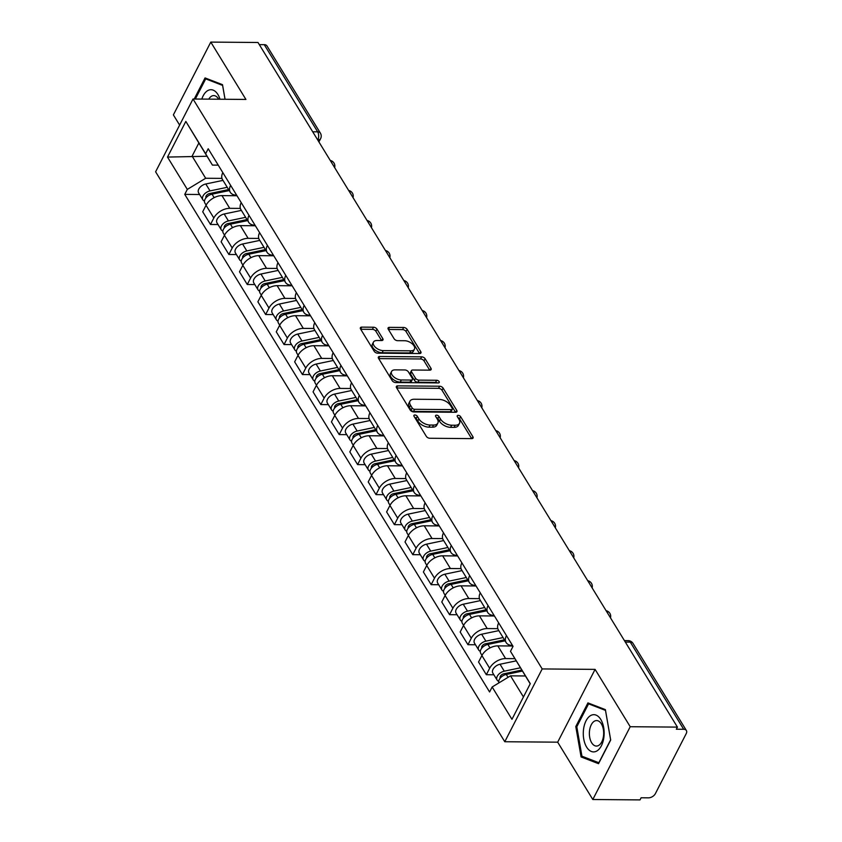 <?xml version="1.0" encoding="UTF-8"?>
<svg xmlns="http://www.w3.org/2000/svg" width="842" height="842" viewBox="0 0 842 842"><rect width="100%" height="100%" fill="white"/><g stroke="black" fill="none" stroke-linecap="round" stroke-linejoin="round"><path stroke-width="1.26" d="M414.864 414.99A1.968 1.084 27.2 0 0 413.917 415.411A1.968 1.084 27.2 0 0 414.043 416.306L426.336 436.367A2.81 1.558 27.2 0 0 429.82 438.272L471.731 438.619A2.81 1.558 27.2 0 0 473.078 438.019A2.81 1.558 27.2 0 0 472.909 436.756L460.616 416.685A1.968 1.084 27.2 0 0 458.174 415.348A1.968 1.084 27.2 0 0 457.227 415.769A1.968 1.084 27.2 0 0 457.353 416.664L458.943 419.253A8.999 4.978 27.2 0 1 459.5 423.305A8.999 4.978 27.2 0 1 455.196 425.242L451.701 425.21A8.999 4.978 27.2 0 1 440.545 419.106L438.956 416.506A1.968 1.084 27.2 0 0 436.514 415.169A1.968 1.084 27.2 0 0 435.577 415.59A1.968 1.084 27.2 0 0 435.693 416.485L437.293 419.074A8.999 4.978 27.2 0 1 437.84 423.126A8.999 4.978 27.2 0 1 433.535 425.063L430.052 425.031A8.999 4.978 27.2 0 1 418.895 418.927L417.306 416.327A1.968 1.084 27.2 0 0 414.864 414.99M376.974 329.127A2.81 1.558 27.2 0 0 373.49 327.222L361.723 327.128A2.81 1.558 27.2 0 0 360.387 327.727A2.81 1.558 27.2 0 0 360.555 329.001L374.206 351.282A2.81 1.558 27.2 0 0 377.7 353.187L419.611 353.535A2.81 1.558 27.2 0 0 420.947 352.935A2.81 1.558 27.2 0 0 420.779 351.672L407.128 329.38A2.81 1.558 27.2 0 0 403.644 327.475L389.436 327.359A2.81 1.558 27.2 0 0 388.088 327.959A2.81 1.558 27.2 0 0 388.267 329.222L394.109 338.758A2.81 1.558 27.2 0 0 397.592 340.673L404.634 340.726A7.525 4.157 27.2 0 1 412.18 343.789A7.525 4.157 27.2 0 1 414.422 349.219A7.525 4.157 27.2 0 1 410.833 350.83L383.236 350.609A7.525 4.157 27.2 0 1 375.69 347.546A7.525 4.157 27.2 0 1 373.448 342.115A7.525 4.157 27.2 0 1 377.048 340.505L381.647 340.536A2.81 1.558 27.2 0 0 382.984 339.936A2.81 1.558 27.2 0 0 382.815 338.673L376.974 329.127L375.879 331.253A2.81 1.558 27.2 0 0 372.396 329.348L360.713 329.254M595.083 669.379L557.678 742.17L592.81 799.511L630.216 726.72L595.083 669.379L542.185 668.937L193.018 99.009L245.917 99.44L210.795 42.1L257.999 42.489L677.421 727.109L676.337 729.225L683.683 729.288L630.29 642.13A5.726 3.21 -89.5 0 0 628.153 640.646L624.427 640.615M630.216 726.72L677.421 727.109M397.708 385.868A2.81 1.558 27.2 0 0 396.372 386.467A2.81 1.558 27.2 0 0 396.54 387.73L410.191 410.022A2.81 1.558 27.2 0 0 413.685 411.927L455.596 412.275A2.81 1.558 27.2 0 0 456.943 411.675A2.81 1.558 27.2 0 0 456.764 410.401L443.113 388.12A2.81 1.558 27.2 0 0 439.629 386.215L397.708 385.868L396.656 387.92M392.204 380.647L378.553 358.366A2.81 1.558 27.2 0 1 378.374 357.103A2.81 1.558 27.2 0 1 379.721 356.492L421.632 356.84A2.81 1.558 27.2 0 1 425.115 358.745L430.967 368.291A2.81 1.558 27.2 0 1 431.136 369.554A2.81 1.558 27.2 0 1 429.788 370.154L412.791 370.017A2.81 1.558 27.2 0 0 411.454 370.617A2.81 1.558 27.2 0 0 411.622 371.89L415.495 378.216A2.81 1.558 27.2 0 0 418.979 380.121L436.682 380.268A1.968 1.084 27.2 0 1 438.65 381.068A1.968 1.084 27.2 0 1 439.24 382.489A1.968 1.084 27.2 0 1 438.303 382.91L395.687 382.563A2.81 1.558 27.2 0 1 392.204 380.647M592.81 799.511L640.015 799.9L641.099 797.774L648.456 797.837A5.726 3.526 148.5 0 0 655.381 793.638L686.251 733.571A5.726 3.526 148.5 0 0 686.388 730.54A5.726 3.526 148.5 0 0 683.683 729.288M557.678 742.17L504.779 741.739L155.612 171.8L193.018 99.009M210.795 42.1L173.378 114.891L179.62 125.079M259.315 44.637L264.262 44.668A5.726 3.526 -31.5 0 1 266.967 45.921L320.37 133.089A5.726 3.526 148.5 0 0 317.666 131.836L264.262 44.668M512.473 645.414L512.357 645.414A13.177 8.115 -31.5 0 1 506.137 642.541A13.177 8.115 -31.5 0 1 506.452 635.584M512.831 646.003L497.811 645.877A13.177 8.115 148.5 0 0 481.887 655.55L489.665 668.243A13.177 8.115 -31.5 0 1 505.6 658.581L514.862 658.654M489.665 668.243L486.339 674.716L493.875 674.779M498.675 622.891A13.177 8.115 148.5 0 0 498.359 629.837L506.137 642.541M481.887 655.55L478.561 662.023L486.339 674.716M494.086 615.397L493.97 615.397A13.177 8.115 -31.5 0 1 487.75 612.523A13.177 8.115 -31.5 0 1 488.065 605.566M475.477 644.762L467.952 644.709L471.278 638.236A13.177 8.115 -31.5 0 1 487.202 628.564L497.822 628.648M480.277 592.873A13.177 8.115 148.5 0 0 479.972 599.82L487.75 612.523M494.443 615.986L479.424 615.86A13.177 8.115 148.5 0 0 463.5 625.532L460.174 632.005L467.952 644.709M475.698 585.39L475.583 585.379A13.177 8.115 -31.5 0 1 469.362 582.506A13.177 8.115 -31.5 0 1 469.668 575.549M457.09 614.744L449.565 614.692L452.891 608.219A13.177 8.115 -31.5 0 1 468.815 598.546L479.435 598.63M461.89 562.856A13.177 8.115 148.5 0 0 461.574 569.802L469.362 582.506M476.046 585.969L461.037 585.843A13.177 8.115 148.5 0 0 445.102 595.515L441.776 601.988L449.565 614.692M457.301 555.373L457.185 555.362A13.177 8.115 -31.5 0 1 450.965 552.489A13.177 8.115 -31.5 0 1 451.28 545.532M438.703 584.727L431.167 584.674L434.493 578.201A13.177 8.115 -31.5 0 1 450.428 568.529L461.048 568.613M443.502 532.839A13.177 8.115 148.5 0 0 443.187 539.785L450.965 552.489M457.659 555.952L442.65 555.825A13.177 8.115 148.5 0 0 426.715 565.498L423.389 571.971L431.167 584.674M438.914 525.355L438.798 525.345A13.177 8.115 -31.5 0 1 432.577 522.472A13.177 8.115 -31.5 0 1 432.893 515.514M420.316 554.72L412.78 554.657L416.106 548.184A13.177 8.115 -31.5 0 1 432.041 538.512L442.66 538.596M425.115 502.821A13.177 8.115 148.5 0 0 424.8 509.768L432.577 522.472M439.271 525.934L424.252 525.808A13.177 8.115 148.5 0 0 408.328 535.48L405.002 541.953L412.78 554.657M420.526 495.338L420.411 495.338A13.177 8.115 -31.5 0 1 414.19 492.454A13.177 8.115 -31.5 0 1 414.506 485.508M401.929 524.703L394.393 524.64L397.719 518.167A13.177 8.115 -31.5 0 1 413.643 508.494L424.263 508.579M406.718 472.804A13.177 8.115 148.5 0 0 406.412 479.751L414.19 492.454M420.884 495.917L405.865 495.791A13.177 8.115 148.5 0 0 389.941 505.463L386.615 511.936L394.393 524.64M402.139 465.321L402.023 465.321A13.177 8.115 -31.5 0 1 395.803 462.437A13.177 8.115 -31.5 0 1 396.108 455.49M383.531 494.686L376.006 494.622L379.332 488.149A13.177 8.115 -31.5 0 1 395.256 478.477L405.876 478.561M388.33 442.787A13.177 8.115 148.5 0 0 388.025 449.733L395.803 462.437M402.497 465.9L387.478 465.773A13.177 8.115 148.5 0 0 371.543 475.446L368.217 481.919L376.006 494.622M383.742 435.303L383.626 435.303A13.177 8.115 -31.5 0 1 377.405 432.42A13.177 8.115 -31.5 0 1 377.721 425.473M365.144 464.668L357.608 464.605L360.934 458.132A13.177 8.115 -31.5 0 1 376.869 448.46L387.488 448.544M369.943 412.769A13.177 8.115 148.5 0 0 369.627 419.726L377.405 432.42M384.099 435.882L369.091 435.756A13.177 8.115 148.5 0 0 353.156 445.429L349.83 451.901L357.608 464.605M365.354 405.286L365.239 405.286A13.177 8.115 -31.5 0 1 359.018 402.402A13.177 8.115 -31.5 0 1 359.334 395.456M346.757 434.651L339.221 434.588L342.547 428.115A13.177 8.115 -31.5 0 1 358.482 418.442L369.101 418.527M351.556 382.752A13.177 8.115 148.5 0 0 351.24 389.709L359.018 402.402M365.712 405.865L350.693 405.739A13.177 8.115 148.5 0 0 334.769 415.411L331.443 421.884L339.221 434.588M346.967 375.269L346.851 375.269A13.177 8.115 -31.5 0 1 340.631 372.385A13.177 8.115 -31.5 0 1 340.947 365.439M328.369 404.634L320.834 404.57L324.159 398.098A13.177 8.115 -31.5 0 1 340.084 388.425L350.704 388.509M333.169 352.735A13.177 8.115 148.5 0 0 332.853 359.692L340.631 372.385M347.325 375.848L332.306 375.721A13.177 8.115 148.5 0 0 316.382 385.394L313.056 391.867L320.834 404.57M328.58 345.252L328.464 345.252A13.177 8.115 -31.5 0 1 322.244 342.368A13.177 8.115 -31.5 0 1 322.56 335.421M309.972 374.616L302.446 374.553L305.772 368.08A13.177 8.115 -31.5 0 1 321.697 358.408L332.316 358.492M314.771 322.718A13.177 8.115 148.5 0 0 314.466 329.675L322.244 342.368M328.938 345.83L313.919 345.704A13.177 8.115 148.5 0 0 297.994 355.377L294.658 361.85L302.446 374.553M310.193 315.234L310.067 315.234A13.177 8.115 -31.5 0 1 303.857 312.35A13.177 8.115 -31.5 0 1 304.162 305.404M291.585 344.599L284.049 344.536L287.385 338.063A13.177 8.115 -31.5 0 1 303.309 328.391L313.929 328.475M296.384 292.7A13.177 8.115 148.5 0 0 296.068 299.657L303.857 312.35M310.54 315.813L295.531 315.687A13.177 8.115 148.5 0 0 279.597 325.359L276.271 331.832L284.049 344.536M291.795 285.217L291.679 285.217A13.177 8.115 -31.5 0 1 285.459 282.333A13.177 8.115 -31.5 0 1 285.775 275.387M273.197 314.582L265.662 314.519L268.987 308.046A13.177 8.115 -31.5 0 1 284.922 298.373L295.542 298.457M277.997 262.683A13.177 8.115 148.5 0 0 277.681 269.64L285.459 282.333M292.153 285.796L277.144 285.67A13.177 8.115 148.5 0 0 261.209 295.342L257.884 301.815L265.662 314.519M273.408 255.2L273.292 255.2A13.177 8.115 -31.5 0 1 267.072 252.316A13.177 8.115 -31.5 0 1 267.388 245.369M254.81 284.564L247.274 284.501L250.6 278.028A13.177 8.115 -31.5 0 1 266.535 268.356L277.144 268.44M259.61 232.666A13.177 8.115 148.5 0 0 259.294 239.623L267.072 252.316M273.766 255.779L258.747 255.652A13.177 8.115 148.5 0 0 242.822 265.325L239.496 271.798L247.274 284.501M255.021 225.182L254.905 225.182A13.177 8.115 -31.5 0 1 248.685 222.299A13.177 8.115 -31.5 0 1 249 215.352M236.413 254.547L228.887 254.484L232.213 248.011A13.177 8.115 -31.5 0 1 248.137 238.339L258.757 238.423M241.212 202.648A13.177 8.115 148.5 0 0 240.907 209.605L248.685 222.299M255.379 225.761L240.359 225.635A13.177 8.115 148.5 0 0 224.435 235.307L221.109 241.78L228.887 254.484M236.634 195.165L236.518 195.165A13.177 8.115 -31.5 0 1 230.298 192.281A13.177 8.115 -31.5 0 1 230.603 185.335M218.025 224.53L210.5 224.467L213.826 217.994A13.177 8.115 -31.5 0 1 229.75 208.321L240.37 208.406M222.825 172.631A13.177 8.115 148.5 0 0 222.509 179.588L230.298 192.281M236.981 195.744L221.972 195.618A13.177 8.115 148.5 0 0 206.037 205.29L202.712 211.763L210.5 224.467M530.207 683.809L510.484 651.34L513.041 646.351L208.206 148.76L205.637 153.749L212.426 165.095L198.87 142.972L192.113 156.128L205.669 178.262L221.983 178.388M525.408 675.968L510.515 675.842L523.45 696.966M510.484 651.34L530.281 683.662L511.957 719.321L492.16 686.988L510.515 675.842M205.669 178.262L187.313 189.397L184.756 194.386L489.591 691.977L492.16 686.988M187.313 189.397L167.505 157.075L185.829 121.416L205.637 153.749M542.185 668.937L504.779 741.739M575.791 726.541L581.085 756.937L598.536 763.683L610.692 740.034L605.387 709.638L587.937 702.902L575.791 726.541L576.907 726.551M225.056 99.272L222.509 84.674L205.059 77.927L194.218 99.009M207.006 156.254L167.505 157.075M218.236 165.148L212.426 165.095M199.638 194.513L184.756 194.386M198.87 142.972L185.829 121.416M583.895 756.958L581.085 756.937M414.643 417.285A1.968 1.084 27.2 0 1 416.211 418.453L417.8 421.053A8.999 4.978 27.2 0 0 428.957 427.157L430.052 425.031M437.84 423.126L436.745 425.252A8.999 4.978 27.2 0 1 432.451 427.178L428.957 427.157M459.5 423.305L458.406 425.431A8.999 4.978 27.2 0 1 454.101 427.357L450.607 427.336A8.999 4.978 27.2 0 1 439.461 421.221L437.872 418.632A1.968 1.084 27.2 0 0 436.293 417.453M471.657 438.619L459.522 418.811A1.968 1.084 27.2 0 0 457.953 417.632M455.522 412.275L442.018 390.246A2.81 1.558 27.2 0 0 438.535 388.33L396.698 387.983M412.18 407.97A1.968 1.084 27.2 0 0 414.622 409.307L451.417 409.612A1.968 1.084 27.2 0 0 452.354 409.191A1.968 1.084 27.2 0 0 452.228 408.296L450.554 405.56A8.999 4.978 27.2 0 0 439.398 399.455L414.253 399.245A8.999 4.978 27.2 0 0 409.949 401.181A8.999 4.978 27.2 0 0 410.507 405.234L412.18 407.97L411.096 410.096A1.968 1.084 27.2 0 0 413.527 411.433L414.622 409.307M452.354 409.191L451.259 411.306A1.968 1.084 27.2 0 1 450.323 411.727L413.527 411.433M409.949 401.181L408.865 403.307A8.999 4.978 27.2 0 0 409.412 407.36L410.507 405.234M411.096 410.096L409.412 407.36M378.7 358.618L420.547 358.966L421.632 356.84M429.715 370.154L424.031 360.871A2.81 1.558 27.2 0 0 420.547 358.966M411.454 370.617L410.359 372.743A2.81 1.558 27.2 0 0 410.528 374.006L414.411 380.331A2.81 1.558 27.2 0 0 417.895 382.247L435.588 382.394L436.682 380.268M437.177 382.899A1.968 1.084 27.2 0 0 435.588 382.394M395.151 369.87A7.525 4.157 27.2 0 0 391.562 371.49A7.525 4.157 27.2 0 0 393.803 376.921A7.525 4.157 27.2 0 0 401.35 379.974L411.064 380.058A2.81 1.558 27.2 0 0 412.412 379.458A2.81 1.558 27.2 0 0 412.233 378.184L408.359 371.859A2.81 1.558 27.2 0 0 404.876 369.954L395.151 369.87M391.562 371.49L390.467 373.606A7.525 4.157 27.2 0 0 392.709 379.037A7.525 4.157 27.2 0 0 400.255 382.1L401.35 379.974M412.412 379.458L411.317 381.573A2.81 1.558 27.2 0 1 409.98 382.173L400.255 382.1M381.573 340.536L375.879 331.253M373.448 342.115L372.364 344.241A7.525 4.157 27.2 0 0 374.606 349.672A7.525 4.157 27.2 0 0 382.142 352.724L383.236 350.609M414.422 349.219L413.327 351.346A7.525 4.157 27.2 0 1 409.738 352.956L382.142 352.724M419.537 353.535L406.033 331.506A2.81 1.558 27.2 0 0 402.55 329.59L388.425 329.475M521.787 670.053L503.716 673.842A3.442 2.116 148.5 0 0 500.253 678.073M520.398 667.801L504.274 671.179A7.157 4.41 148.5 0 0 498.159 674.916A7.157 4.41 148.5 0 0 497.096 680.052A7.157 4.41 148.5 0 0 498.706 681.315M516.178 660.865L500.032 664.243A7.157 4.41 148.5 0 0 493.917 667.99A7.157 4.41 148.5 0 0 492.854 673.116L497.096 680.052M517.525 672.095L512.294 672.042M522.408 671.063L506.274 674.442A7.157 4.41 148.5 0 0 498.896 682.904M504.474 639.815L485.329 643.825A3.442 2.116 148.5 0 0 481.866 648.056M503.084 637.552L485.887 641.162A7.157 4.41 148.5 0 0 479.772 644.898A7.157 4.41 148.5 0 0 478.709 650.035A7.157 4.41 148.5 0 0 480.319 651.298M498.843 630.626L481.645 634.226A7.157 4.41 148.5 0 0 475.53 637.973A7.157 4.41 148.5 0 0 474.467 643.099L478.709 650.035M499.138 642.078L493.907 642.025M505.084 640.825L487.886 644.425A7.157 4.41 148.5 0 0 481.771 648.172A7.157 4.41 148.5 0 0 480.708 653.297L481.982 655.371M486.076 609.797L466.942 613.807A3.442 2.116 148.5 0 0 463.479 618.039M484.697 607.535L467.499 611.145A7.157 4.41 148.5 0 0 461.374 614.881A7.157 4.41 148.5 0 0 460.321 620.017A7.157 4.41 148.5 0 0 461.932 621.28M480.445 600.609L463.247 604.219A7.157 4.41 148.5 0 0 457.132 607.956A7.157 4.41 148.5 0 0 456.069 613.092L460.321 620.017M480.74 612.06L475.509 612.008M486.697 610.808L469.499 614.407A7.157 4.41 148.5 0 0 463.384 618.154A7.157 4.41 148.5 0 0 462.321 623.28L463.584 625.353M603.893 737.224A18.619 10.441 -89.5 0 0 596.02 715.09A18.619 10.441 -89.5 0 0 583.538 729.361A18.619 10.441 -89.5 0 0 591.41 751.496A18.619 10.441 -89.5 0 0 603.893 737.224M603.493 736.013A12.746 7.146 -89.5 0 0 596.631 720.573A12.746 7.146 -89.5 0 0 589.547 730.624A12.746 7.146 -89.5 0 0 596.42 746.065A12.746 7.146 -89.5 0 0 603.493 736.013M581.938 756.211L576.802 726.762L588.579 703.849L605.493 710.385L610.618 739.823L598.851 762.736L581.938 756.211M590.431 703.859L588.579 703.849M219.994 99.23A18.619 10.441 -89.5 0 0 210.984 89.705A18.619 10.441 -89.5 0 0 201.827 99.072M218.678 99.219A12.746 7.146 -89.5 0 0 213.742 95.599A12.746 7.146 -89.5 0 0 208.753 99.135M195.344 99.019L205.701 78.874L222.604 85.41L225.025 99.272M207.553 78.895L205.701 78.874M467.689 579.78L448.544 583.79A3.442 2.116 148.5 0 0 445.081 588.021M466.3 577.517L449.102 581.127A7.157 4.41 148.5 0 0 442.987 584.864A7.157 4.41 148.5 0 0 441.924 590A7.157 4.41 148.5 0 0 443.534 591.263M462.058 570.592L444.86 574.202A7.157 4.41 148.5 0 0 438.745 577.938A7.157 4.41 148.5 0 0 437.682 583.074L441.924 590M462.353 582.043L457.122 582.001M468.31 580.791L451.112 584.39A7.157 4.41 148.5 0 0 444.997 588.137A7.157 4.41 148.5 0 0 443.934 593.263L445.197 595.336M449.302 549.763L430.157 553.773A3.442 2.116 148.5 0 0 426.694 558.004M447.912 547.5L430.715 551.11A7.157 4.41 148.5 0 0 424.6 554.846A7.157 4.41 148.5 0 0 423.537 559.983A7.157 4.41 148.5 0 0 425.147 561.246M443.671 540.575L426.473 544.185A7.157 4.41 148.5 0 0 420.358 547.921A7.157 4.41 148.5 0 0 419.295 553.057L423.537 559.983M443.966 552.026L438.735 551.984M449.923 550.773L432.714 554.383A7.157 4.41 148.5 0 0 426.599 558.12A7.157 4.41 148.5 0 0 425.547 563.256L426.81 565.319M430.915 519.746L411.77 523.756A3.442 2.116 148.5 0 0 408.307 527.987M429.525 517.483L412.327 521.093A7.157 4.41 148.5 0 0 406.212 524.829A7.157 4.41 148.5 0 0 405.149 529.965A7.157 4.41 148.5 0 0 406.76 531.228M425.284 510.557L408.086 514.167A7.157 4.41 148.5 0 0 401.971 517.904A7.157 4.41 148.5 0 0 400.908 523.04L405.149 529.965M425.578 522.008L420.347 521.966M431.525 520.756L414.327 524.366A7.157 4.41 148.5 0 0 408.212 528.102A7.157 4.41 148.5 0 0 407.149 533.239L408.423 535.302M412.517 489.728L393.382 493.738A3.442 2.116 148.5 0 0 389.92 497.969M411.138 487.465L393.94 491.075A7.157 4.41 148.5 0 0 387.825 494.812A7.157 4.41 148.5 0 0 386.762 499.948A7.157 4.41 148.5 0 0 388.373 501.211M406.897 480.54L389.688 484.15A7.157 4.41 148.5 0 0 383.573 487.886A7.157 4.41 148.5 0 0 382.521 493.023L386.762 499.948M407.191 491.991L401.95 491.949M413.138 490.739L395.94 494.349A7.157 4.41 148.5 0 0 389.825 498.085A7.157 4.41 148.5 0 0 388.762 503.221L390.035 505.284M394.13 459.711L374.995 463.721A3.442 2.116 148.5 0 0 371.532 467.952M392.751 457.448L375.543 461.058A7.157 4.41 148.5 0 0 369.428 464.795A7.157 4.41 148.5 0 0 368.364 469.931A7.157 4.41 148.5 0 0 369.975 471.194M388.499 450.523L371.301 454.133A7.157 4.41 148.5 0 0 365.186 457.869A7.157 4.41 148.5 0 0 364.123 463.005L368.364 469.931M388.793 461.974L383.563 461.932M394.751 460.721L377.553 464.331A7.157 4.41 148.5 0 0 371.438 468.068A7.157 4.41 148.5 0 0 370.375 473.204L371.638 475.267M375.743 429.694L356.598 433.704A3.442 2.116 148.5 0 0 353.135 437.935M374.353 427.431L357.155 431.041A7.157 4.41 148.5 0 0 351.04 434.777A7.157 4.41 148.5 0 0 349.977 439.913A7.157 4.41 148.5 0 0 351.588 441.176M370.112 420.505L352.914 424.115A7.157 4.41 148.5 0 0 346.799 427.852A7.157 4.41 148.5 0 0 345.736 432.988L349.977 439.913M370.406 431.957L365.175 431.914M376.363 430.704L359.166 434.314A7.157 4.41 148.5 0 0 353.051 438.05A7.157 4.41 148.5 0 0 351.988 443.187L353.251 445.25M357.355 399.676L338.21 403.686A3.442 2.116 148.5 0 0 334.748 407.917M355.966 397.413L338.768 401.024A7.157 4.41 148.5 0 0 332.653 404.76A7.157 4.41 148.5 0 0 331.59 409.896A7.157 4.41 148.5 0 0 333.2 411.159M351.724 390.488L334.527 394.098A7.157 4.41 148.5 0 0 328.412 397.834A7.157 4.41 148.5 0 0 327.349 402.971L331.59 409.896M352.019 401.939L346.788 401.897M357.966 400.687L340.768 404.297A7.157 4.41 148.5 0 0 334.653 408.033A7.157 4.41 148.5 0 0 333.59 413.169L334.863 415.232M338.958 369.659L319.823 373.669A3.442 2.116 148.5 0 0 316.36 377.9M337.579 367.407L320.381 371.006A7.157 4.41 148.5 0 0 314.266 374.743A7.157 4.41 148.5 0 0 313.203 379.879A7.157 4.41 148.5 0 0 314.813 381.142M333.337 360.471L316.129 364.081A7.157 4.41 148.5 0 0 310.014 367.817A7.157 4.41 148.5 0 0 308.961 372.953L313.203 379.879M333.632 371.922L328.401 371.88M339.579 370.669L322.381 374.28A7.157 4.41 148.5 0 0 316.266 378.016A7.157 4.41 148.5 0 0 315.203 383.152L316.476 385.215M320.57 339.642L301.436 343.652A3.442 2.116 148.5 0 0 297.973 347.883M319.192 337.389L301.983 340.989A7.157 4.41 148.5 0 0 295.868 344.725A7.157 4.41 148.5 0 0 294.816 349.862A7.157 4.41 148.5 0 0 296.416 351.125M314.94 330.453L297.742 334.063A7.157 4.41 148.5 0 0 291.627 337.8A7.157 4.41 148.5 0 0 290.564 342.936L294.816 349.862M315.234 341.905L310.003 341.863M321.191 340.652L303.994 344.262A7.157 4.41 148.5 0 0 297.879 347.999A7.157 4.41 148.5 0 0 296.816 353.135L298.079 355.198M302.183 309.624L283.038 313.634A3.442 2.116 148.5 0 0 279.576 317.866M300.794 307.372L283.596 310.972A7.157 4.41 148.5 0 0 277.481 314.708A7.157 4.41 148.5 0 0 276.418 319.844A7.157 4.41 148.5 0 0 278.028 321.107M296.552 300.436L279.355 304.046A7.157 4.41 148.5 0 0 273.24 307.783A7.157 4.41 148.5 0 0 272.177 312.919L276.418 319.844M296.847 311.887L291.616 311.845M302.804 310.635L285.606 314.245A7.157 4.41 148.5 0 0 279.491 317.981A7.157 4.41 148.5 0 0 278.428 323.118L279.691 325.18M283.796 279.607L264.651 283.628A3.442 2.116 148.5 0 0 261.188 287.848M282.407 277.355L265.209 280.954A7.157 4.41 148.5 0 0 259.094 284.691A7.157 4.41 148.5 0 0 258.031 289.827A7.157 4.41 148.5 0 0 259.641 291.09M278.165 270.419L260.967 274.029A7.157 4.41 148.5 0 0 254.852 277.765A7.157 4.41 148.5 0 0 253.789 282.901L258.031 289.827M278.46 281.87L273.229 281.828M284.417 280.618L267.209 284.228A7.157 4.41 148.5 0 0 261.094 287.964A7.157 4.41 148.5 0 0 260.041 293.1L261.304 295.163M265.409 249.6L246.264 253.61A3.442 2.116 148.5 0 0 242.801 257.831M264.02 247.338L246.822 250.937A7.157 4.41 148.5 0 0 240.707 254.673A7.157 4.41 148.5 0 0 239.644 259.81A7.157 4.41 148.5 0 0 241.254 261.073M259.778 240.402L242.58 244.012A7.157 4.41 148.5 0 0 236.465 247.748A7.157 4.41 148.5 0 0 235.402 252.884L239.644 259.81M260.073 251.853L254.842 251.811M266.019 250.6L248.822 254.21A7.157 4.41 148.5 0 0 242.707 257.947A7.157 4.41 148.5 0 0 241.643 263.083L242.917 265.146M247.011 219.583L227.877 223.593A3.442 2.116 148.5 0 0 224.414 227.814M245.632 217.32L228.435 220.92A7.157 4.41 148.5 0 0 222.309 224.656A7.157 4.41 148.5 0 0 221.257 229.792A7.157 4.41 148.5 0 0 222.867 231.055M241.38 210.395L224.183 213.994A7.157 4.41 148.5 0 0 218.067 217.731A7.157 4.41 148.5 0 0 217.004 222.867L221.257 229.792M241.675 221.835L236.444 221.793M247.632 220.583L230.434 224.193A7.157 4.41 148.5 0 0 224.319 227.929A7.157 4.41 148.5 0 0 223.256 233.066L224.519 235.129M228.624 189.566L209.479 193.576A3.442 2.116 148.5 0 0 206.016 197.796M227.235 187.303L210.037 190.902A7.157 4.41 148.5 0 0 203.922 194.639A7.157 4.41 148.5 0 0 202.859 199.775A7.157 4.41 148.5 0 0 204.469 201.038M222.993 180.377L205.795 183.977A7.157 4.41 148.5 0 0 199.68 187.713A7.157 4.41 148.5 0 0 198.617 192.85L202.859 199.775M223.288 191.818L218.057 191.776M229.245 190.566L212.047 194.176A7.157 4.41 148.5 0 0 205.932 197.912A7.157 4.41 148.5 0 0 204.869 203.048L206.132 205.111M317.771 140.056L317.834 139.93A5.726 3.21 -89.5 0 0 317.666 131.836L312.708 131.794M317.697 139.93L317.834 139.93A5.726 3.168 -152.8 0 0 320.581 138.698A5.726 5.726 0 0 0 320.37 133.089M224.435 235.307L232.213 248.011M242.822 265.325L250.6 278.028M261.209 295.342L268.987 308.046M279.597 325.359L287.385 338.063M297.994 355.377L305.772 368.08M316.382 385.394L324.159 398.098M334.769 415.411L342.547 428.115M353.156 445.429L360.934 458.132M371.543 475.446L379.332 488.149M389.941 505.463L397.719 518.167M408.328 535.48L416.106 548.184M426.715 565.498L434.493 578.201M445.102 595.515L452.891 608.219M463.5 625.532L471.278 638.236M206.037 205.29L213.826 217.994M221.972 195.618L229.75 208.321M240.359 225.635L248.137 238.339M258.747 255.652L266.535 268.356M277.144 285.67L284.922 298.373M295.531 315.687L303.309 328.391M313.919 345.704L321.697 358.408M332.306 375.721L340.084 388.425M350.693 405.739L358.482 418.442M369.091 435.756L376.869 448.46M387.478 465.773L395.256 478.477M405.865 495.791L413.643 508.494M424.252 525.808L432.041 538.512M442.65 555.825L450.428 568.529M461.037 585.843L468.815 598.546M479.424 615.86L487.202 628.564M497.811 645.877L505.6 658.581M607.745 613.365A5.726 3.21 -89.5 0 0 606.377 611.134M589.347 583.348A5.726 3.21 -89.5 0 0 587.99 581.117M570.96 553.331A5.726 3.21 -89.5 0 0 569.592 551.1M552.573 523.314A5.726 3.21 -89.5 0 0 551.205 521.082M534.186 493.296A5.726 3.21 -89.5 0 0 532.818 491.065M515.799 463.279A5.726 3.21 -89.5 0 0 514.43 461.048M497.401 433.262A5.726 3.21 -89.5 0 0 496.033 431.03M479.014 403.244A5.726 3.21 -89.5 0 0 477.646 401.013M460.627 373.227A5.726 3.21 -89.5 0 0 459.258 370.996M442.239 343.21A5.726 3.21 -89.5 0 0 440.871 340.978M423.842 313.203A5.726 3.21 -89.5 0 0 422.473 310.961M405.455 283.186A5.726 3.21 -89.5 0 0 404.086 280.954M387.067 253.168A5.726 3.21 -89.5 0 0 385.699 250.937M368.68 223.151A5.726 3.21 -89.5 0 0 367.312 220.92M350.283 193.134A5.726 3.21 -89.5 0 0 348.925 190.902M331.895 163.116A5.726 3.21 -89.5 0 0 330.527 160.885M625.332 642.088L630.29 642.13A5.726 3.526 148.5 0 1 632.995 643.372A5.726 5.726 0 0 0 628.153 640.646M417.8 421.053L418.895 418.927M432.451 427.178L433.535 425.063M437.872 418.632L438.956 416.506M439.461 421.221L440.545 419.106M450.607 427.336L451.701 425.21M454.101 427.357L455.196 425.242M459.522 418.811L460.616 416.685M471.952 438.619L472.909 436.756M416.211 418.453L417.306 416.327M438.535 388.33L439.629 386.215M442.018 390.246L443.113 388.12M455.806 412.264L456.764 410.401M450.323 411.727L451.417 409.612M378.668 358.555L379.721 356.492M424.031 360.871L425.115 358.745M430.009 370.154L430.967 368.291M410.528 374.006L411.622 371.89M414.411 380.331L415.495 378.216M417.895 382.247L418.979 380.121M409.98 382.173L411.064 380.058M381.858 340.536L382.815 338.673M409.738 352.956L410.833 350.83M388.383 329.411L389.436 327.359M402.55 329.59L403.644 327.475M406.033 331.506L407.128 329.38M419.821 353.535L420.779 351.672M360.671 329.18L361.723 327.128M372.396 329.348L373.49 327.222M500.958 677.315L500.337 676.315M504.274 671.179L500.032 664.243M508.052 677.336L506.274 674.442M482.561 647.298L481.95 646.298M485.887 641.162L481.645 634.226M490.012 647.898L487.886 644.425M464.174 617.281L463.563 616.281M467.499 611.145L463.247 604.219M471.625 617.881L469.499 614.407M445.786 587.263L445.176 586.264M449.102 581.127L444.86 574.202M453.238 587.863L451.112 584.39M427.399 557.257L426.778 556.246M430.715 551.11L426.473 544.185M434.84 557.846L432.714 554.383M409.012 527.239L408.391 526.229M412.327 521.093L408.086 514.167M416.453 527.829L414.327 524.366M390.614 497.222L390.004 496.212M393.94 491.075L389.688 484.15M398.066 497.811L395.94 494.349M372.227 467.205L371.617 466.194M375.543 461.058L371.301 454.133M379.679 467.794L377.553 464.331M353.84 437.187L353.219 436.177M357.155 431.041L352.914 424.115M361.292 437.777L359.166 434.314M335.453 407.17L334.832 406.16M338.768 401.024L334.527 394.098M342.894 407.76L340.768 404.297M317.055 377.153L316.445 376.142M320.381 371.006L316.129 364.081M324.507 377.742L322.381 374.28M298.668 347.136L298.057 346.125M301.983 340.989L297.742 334.063M306.12 347.725L303.994 344.262M280.281 317.118L279.67 316.108M283.596 310.972L279.355 304.046M287.732 317.718L285.606 314.245M261.894 287.101L261.273 286.091M265.209 280.954L260.967 274.029M269.335 287.701L267.209 284.228M243.496 257.084L242.885 256.073M246.822 250.937L242.58 244.012M250.948 257.684L248.822 254.21M225.109 227.066L224.498 226.056M228.435 220.92L224.183 213.994M232.56 227.666L230.434 224.193M206.722 197.049L206.111 196.039M210.037 190.902L205.795 183.977M214.173 197.649L212.047 194.176M610.492 617.849A5.726 5.726 0 0 0 606.103 610.703M592.105 587.832A5.726 5.726 0 0 0 587.716 580.685M573.707 557.814A5.726 5.726 0 0 0 569.329 550.668M555.32 527.797A5.726 5.726 0 0 0 550.942 520.651M536.933 497.78A5.726 5.726 0 0 0 532.544 490.633M518.546 467.773A5.726 5.726 0 0 0 514.157 460.616M500.148 437.756A5.726 5.726 0 0 0 495.77 430.599M481.761 407.738A5.726 5.726 0 0 0 477.382 400.582M463.374 377.721A5.726 5.726 0 0 0 458.985 370.564M444.986 347.704A5.726 5.726 0 0 0 440.598 340.547M426.589 317.687A5.726 5.726 0 0 0 422.21 310.53M408.202 287.669A5.726 5.726 0 0 0 403.823 280.512M389.814 257.652A5.726 5.726 0 0 0 385.436 250.495M371.427 227.635A5.726 5.726 0 0 0 367.038 220.478M353.03 197.617A5.726 5.726 0 0 0 348.651 190.46M334.642 167.6A5.726 5.726 0 0 0 330.264 160.443M320.581 138.698L318.918 141.93M632.995 643.372L686.388 730.54"/></g></svg>
